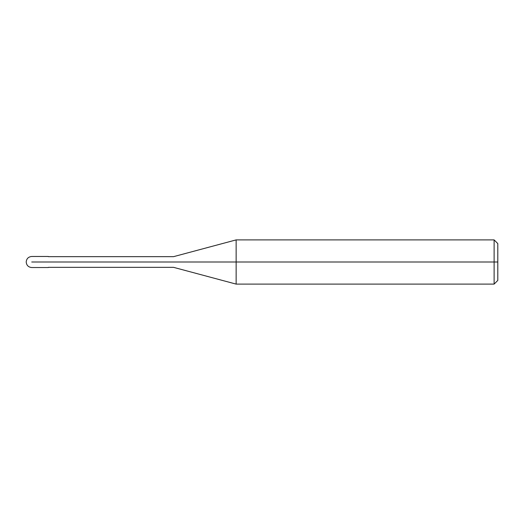 <?xml version="1.0" encoding="UTF-8"?>
<svg xmlns="http://www.w3.org/2000/svg" width="524" height="524" viewBox="0 0 524 524"><rect width="100%" height="100%" fill="white"/><g stroke="black" fill="none" stroke-linecap="round" stroke-linejoin="round"><path stroke-width="0.79" d="M48.306 262C48.306 269.126 48.306 269.126 48.306 262C48.306 254.874 48.306 254.874 48.306 262L31.728 262C31.728 254.874 31.728 254.874 31.728 262C31.728 254.874 31.728 254.874 31.728 262C31.728 269.126 31.728 269.126 31.728 262C31.728 269.126 31.728 269.126 31.728 262L48.306 262C48.306 269.126 48.306 269.126 48.306 262L173.575 262C173.575 255.109 173.575 255.109 173.575 262L48.306 262M497.8 262L497.8 280.419L497.8 243.581L497.8 262L494.119 262L494.119 239.894L494.119 262L236.141 262L236.141 239.894L236.141 262L173.575 262C173.575 255.109 173.575 255.109 173.575 262C173.575 268.891 173.575 268.891 173.575 262C173.575 268.891 173.575 268.891 173.575 262L236.141 262L236.141 239.894L236.141 284.106L236.141 262L236.141 284.106L236.141 262L494.119 262L494.119 239.894L494.119 284.106L494.119 262L494.119 284.106L494.119 262L497.8 262L497.8 280.419L497.8 262M48.306 256.472L31.728 256.472C28.381 256.812 26.541 258.653 26.2 262C26.541 265.347 28.381 267.188 31.728 267.528L48.306 267.528M48.306 256.655L173.575 256.655L236.141 239.894L494.119 239.894L497.8 243.581M48.306 267.345L173.575 267.345L236.141 284.106L494.119 284.106L497.8 280.419"/></g></svg>

